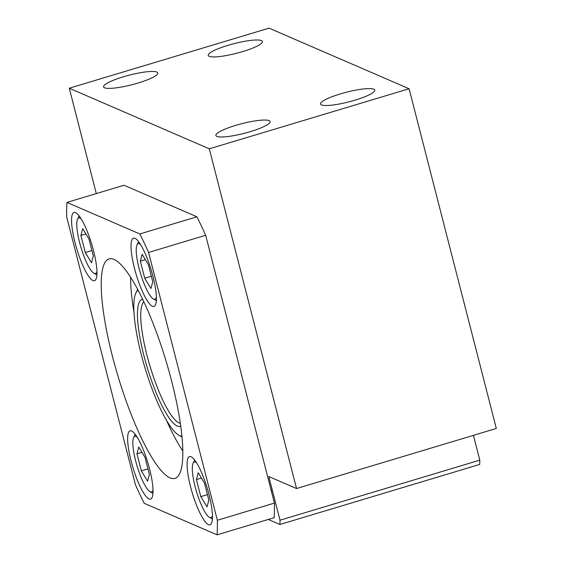 <?xml version="1.0" encoding="UTF-8"?>
<svg xmlns="http://www.w3.org/2000/svg" width="563" height="563" viewBox="0 0 563 563"><rect width="100%" height="100%" fill="white"/><g stroke="black" fill="none" stroke-linecap="round" stroke-linejoin="round"><path stroke-width="0.84" d="M280.008 520.212L479.789 460.147L479.718 464.426L279.931 524.491L280.008 520.212L268.79 476.53L296.532 488.536L209.309 148.815L69.263 88.215L96.315 193.573M268.298 519.459L279.931 524.491M296.532 488.536L496.32 428.471L409.097 88.75L269.051 28.15L69.263 88.215M321.494 104.915A28.002 4.976 165.6 0 1 320.53 104.014A28.002 4.976 165.6 0 1 346.414 92.226A28.002 4.976 165.6 0 1 374.782 90.087A28.002 4.976 165.6 0 1 351.931 101.058A28.002 4.976 165.6 0 1 321.494 104.915M216.839 136.38A28.002 4.976 165.6 0 1 215.882 135.479A28.002 4.976 165.6 0 1 241.766 123.691A28.002 4.976 165.6 0 1 270.127 121.545A28.002 4.976 165.6 0 1 247.284 132.523A28.002 4.976 165.6 0 1 216.839 136.38M104.542 87.779A28.002 4.976 165.6 0 1 103.578 86.878A28.002 4.976 165.6 0 1 129.469 75.097A28.002 4.976 165.6 0 1 157.83 72.951A28.002 4.976 165.6 0 1 134.986 83.922A28.002 4.976 165.6 0 1 104.542 87.779M209.19 56.321A28.002 4.976 165.6 0 1 208.226 55.42A28.002 4.976 165.6 0 1 234.117 43.633A28.002 4.976 165.6 0 1 262.478 41.493A28.002 4.976 165.6 0 1 239.634 52.465A28.002 4.976 165.6 0 1 209.19 56.321M409.097 88.75L209.309 148.815M479.789 460.147L473.427 435.354M138.076 290.219A76.378 16.791 -106.7 0 0 136 292.739L137.541 289.685A78.919 17.347 73.3 0 1 137.668 289.445M182.053 437.085A78.919 17.347 73.3 0 1 181.814 436.951L178.844 435.255A76.378 16.791 -106.7 0 0 181.969 436.205M136 292.739A76.378 16.791 -106.7 0 0 137.041 335.668A76.378 16.791 -106.7 0 0 178.844 435.255M180.751 426.022A66.195 14.554 73.3 0 1 140.243 339.299A66.195 14.554 73.3 0 1 142.678 299.389M143.875 301.923A63.647 13.991 -106.7 0 0 143.424 339.496A63.647 13.991 -106.7 0 0 180.35 423.249M166.345 420.012A112.016 24.624 -106.7 0 0 182.869 451.118M130.602 277.285A112.016 24.624 -106.7 0 0 133.973 312.345M217.1 534.85L274.181 517.686A211.308 46.455 -106.7 0 0 274.434 503.09L205.678 235.285A211.308 46.455 -106.7 0 0 196.923 216.79L124.015 185.248L66.934 202.406A211.308 46.455 -106.7 0 0 66.68 217.001L135.444 484.806A211.308 46.455 -106.7 0 0 144.191 503.301L217.1 534.85A211.308 46.455 -106.7 0 0 217.353 520.254L148.597 252.449A211.308 46.455 -106.7 0 0 139.842 233.955L66.934 202.406M196.923 216.79L139.842 233.955M205.678 235.285L148.597 252.449M274.434 503.09L217.353 520.254M131.601 430.991A35.645 7.833 -106.7 0 0 130.067 430.829A35.645 7.833 -106.7 0 0 132.826 467.22A35.645 7.833 -106.7 0 0 150.588 499.092A35.645 7.833 -106.7 0 0 148.738 465.84A35.645 7.833 -106.7 0 0 131.601 430.991M75.533 212.596A35.645 7.833 -106.7 0 0 73.992 212.434A35.645 7.833 -106.7 0 0 76.751 248.825A35.645 7.833 -106.7 0 0 94.514 280.705A35.645 7.833 -106.7 0 0 92.663 247.446A35.645 7.833 -106.7 0 0 75.533 212.596M134.986 238.325A35.645 7.833 -106.7 0 0 133.445 238.163A35.645 7.833 -106.7 0 0 136.204 274.554A35.645 7.833 -106.7 0 0 153.966 306.427A35.645 7.833 -106.7 0 0 152.116 273.175A35.645 7.833 -106.7 0 0 134.986 238.325M191.061 456.713A35.645 7.833 -106.7 0 0 189.52 456.558A35.645 7.833 -106.7 0 0 192.279 492.942A35.645 7.833 -106.7 0 0 210.041 524.822A35.645 7.833 -106.7 0 0 208.19 491.562A35.645 7.833 -106.7 0 0 191.061 456.713M113.979 259.43A114.563 25.187 -106.7 0 0 109.032 258.917A114.563 25.187 -106.7 0 0 117.899 375.88A114.563 25.187 -106.7 0 0 175.002 478.339A114.563 25.187 -106.7 0 0 169.055 371.446A114.563 25.187 -106.7 0 0 113.979 259.43M207.022 506.911L200.801 496.629L196.417 479.549L198.246 472.751L204.468 483.033L208.852 500.113L207.022 506.911M196.586 462.835A29.023 6.383 -106.7 0 0 193.116 463.166A29.023 6.383 -106.7 0 0 195.101 486.573A29.023 6.383 -106.7 0 0 209.401 517.32A29.023 6.383 -106.7 0 0 212.476 515.68M207.444 494.631L200.801 496.629M201.448 478.036L196.417 479.549M147.569 481.182L141.348 470.9L136.964 453.82L138.794 447.022L145.015 457.304L149.399 474.384L147.569 481.182M137.133 437.113A29.023 6.383 -106.7 0 0 133.663 437.437A29.023 6.383 -106.7 0 0 135.648 460.844A29.023 6.383 -106.7 0 0 149.948 491.598A29.023 6.383 -106.7 0 0 153.023 489.951M147.992 468.902L141.348 470.9M141.996 452.307L136.964 453.82M150.947 288.516L144.726 278.235L140.342 261.155L142.179 254.356L148.393 264.638L152.777 281.718L150.947 288.516M140.518 244.448A29.023 6.383 -106.7 0 0 137.041 244.771A29.023 6.383 -106.7 0 0 139.033 268.178A29.023 6.383 -106.7 0 0 153.326 298.932A29.023 6.383 -106.7 0 0 156.401 297.285M151.37 276.236L144.726 278.235M145.374 259.642L140.342 261.155M91.495 262.787L85.273 252.506L80.889 235.433L82.726 228.634L88.94 238.916L93.324 255.989L91.495 262.787M81.058 218.718A29.023 6.383 -106.7 0 0 77.588 219.049A29.023 6.383 -106.7 0 0 79.58 242.449A29.023 6.383 -106.7 0 0 93.873 273.203A29.023 6.383 -106.7 0 0 96.949 271.563M91.917 250.507L85.273 252.506M85.921 233.919L80.889 235.433M272.288 490.155L271.197 490.486M209.401 517.32L212.427 519.051M193.116 463.166L194.685 460.055M149.948 491.598L152.974 493.322M133.663 437.437L135.233 434.326M153.326 298.932L156.352 300.656M137.041 244.771L138.618 241.661M93.873 273.203L96.899 274.934M77.588 219.049L79.158 215.939"/></g></svg>
